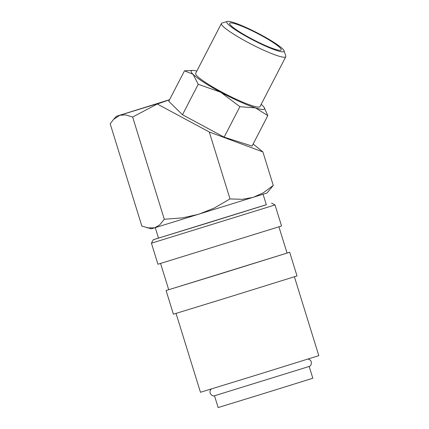 <?xml version="1.0" encoding="UTF-8"?>
<svg xmlns="http://www.w3.org/2000/svg" width="429" height="429" viewBox="0 0 429 429"><rect width="100%" height="100%" fill="white"/><g stroke="black" fill="none" stroke-linecap="round" stroke-linejoin="round"><path stroke-width="0.64" d="M307.786 359.057L308.21 359.111C309.733 359.448 310.757 360.36 311.277 361.835C311.829 365.385 309.459 366.489 309.7 366.296L213.985 395.929C214.296 395.951 211.712 396.375 210.167 393.136C209.76 391.623 210.087 390.293 211.154 389.151L211.476 388.867M151.426 243.195L275.027 204.933L281.542 225.97L280.534 226.308L157.942 264.232L151.426 243.195L153.244 239.747L266.312 204.697M158.489 238.074L153.244 239.747M160.58 263.449L168.71 289.714L222.554 273.171L287.055 253.083L278.92 226.818M168.699 289.682L166.082 290.53L173.407 314.2L229.644 296.916L297.007 275.938L289.682 252.268L287.044 253.051M166.082 290.53L289.682 252.268M176.046 313.417L200.461 392.278L254.3 375.734L318.801 355.646L294.391 276.785M253.142 143.999L262.897 151.914L273.273 185.43L263.267 192.825L253.239 197.345L242.428 199.329L230.008 198.927L214.184 208.092L198.745 214.253L182.529 217.878L164.291 219.246L159.679 224.914L154.665 227.82L151.303 228.823L141.843 226.062L110.199 123.842L113.476 119.487L119.825 115.267L116.457 116.264L169.557 99.71M273.273 185.43L267.015 193.007L154.665 227.82L147.19 227.89M221.997 23.08A36.218 4.671 27.3 0 0 221.981 23.086A36.218 4.671 27.3 0 0 221.959 23.091A36.218 4.671 27.3 0 0 221.428 23.482A36.218 4.671 27.3 0 0 249.41 43.195A36.218 4.671 27.3 0 0 285.242 57.143A36.218 4.671 27.3 0 0 285.778 56.746A36.218 4.671 27.3 0 0 285.784 56.065L284.057 50.804A32.239 4.156 27.3 0 0 257.325 32.915A32.239 4.156 27.3 0 0 227.268 21.45A32.239 4.156 27.3 0 0 227.252 21.455A32.239 4.156 27.3 0 0 249.871 38.385A32.239 4.156 27.3 0 0 283.58 51.764A32.239 4.156 27.3 0 0 284.057 50.804M221.428 23.482L195.662 73.327A36.218 4.671 27.3 0 0 223.643 93.039A36.218 4.671 27.3 0 0 259.475 106.987A36.218 4.671 27.3 0 0 260.012 106.596L285.778 56.746M196.836 71.058A41.297 5.325 27.3 0 0 192.648 70.42A41.297 5.325 27.3 0 0 191.763 70.549A41.297 5.325 27.3 0 0 193.05 74.292L198.23 84.282L220.737 92.24L239.886 106.692L255.528 107.91L267.809 115.621L252.064 146.085L224.142 137.151L182.486 114.741L168.758 101.255L184.502 70.796L193.05 74.292A41.297 5.325 27.3 0 0 220.737 92.24A41.297 5.325 27.3 0 0 255.528 107.91A41.297 5.325 27.3 0 0 263.91 109.374A41.297 5.325 27.3 0 0 264.125 107.368A41.297 5.325 27.3 0 0 262.623 105.631A41.297 5.325 27.3 0 0 261.186 104.322M309.218 366.575L312.827 378.244L261.229 394.315L218.152 407.55L214.543 395.887M263.079 194.267L266.323 204.746L207.561 223.048L158.505 238.122L155.26 227.643M230.067 22.968A29.016 3.743 -152.7 0 1 259.733 34.652A29.016 3.743 -152.7 0 1 280.99 50.145A29.016 3.743 -152.7 0 1 280.759 50.247A29.016 3.743 -152.7 0 1 253.019 39.581A29.016 3.743 -152.7 0 1 229.585 23.574A29.016 3.743 -152.7 0 1 230.067 22.968M267.809 115.621L264.125 107.368M192.648 70.42L184.502 70.796M224.142 137.151L239.886 106.692M182.486 114.741L198.23 84.282M262.897 151.914L209.293 132.009L157.255 104.011L169.498 99.823M209.293 132.009L230.008 198.927M157.03 103.823L119.825 115.267L125.622 114.892L132.647 117.026L157.255 104.011M132.647 117.026L164.291 219.246M116.457 116.264L113.476 119.487M227.268 21.45L221.981 23.086M271.584 203.115L275.027 204.933"/></g></svg>
